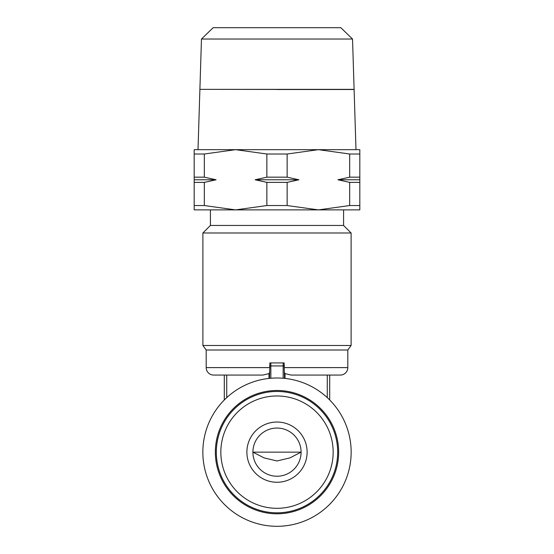<?xml version="1.0" encoding="UTF-8"?>
<svg xmlns="http://www.w3.org/2000/svg" width="554" height="554" viewBox="0 0 554 554"><rect width="100%" height="100%" fill="white"/><g stroke="black" fill="none" stroke-linecap="round" stroke-linejoin="round"><path stroke-width="0.83" d="M277 526.3A74.153 74.153 0 0 0 351.153 452.147A74.153 74.153 0 0 0 277 377.987A74.153 74.153 0 0 0 202.847 452.147A74.153 74.153 0 0 0 277 526.3M277 513.793A61.653 61.653 0 0 0 338.653 452.147A61.653 61.653 0 0 0 277 390.494A61.653 61.653 0 0 0 215.347 452.147A61.653 61.653 0 0 0 277 513.793M284.527 378.368L284.16 365.869M329.699 399.974L329.699 375.065L340.35 375.065A7.451 7.451 0 0 0 347.808 367.614L284.244 367.614M340.35 375.065L291.058 375.065L285.019 373.604L284.527 372.669M269.756 367.614L206.192 367.614A7.451 7.451 0 0 0 213.65 375.065L262.942 375.065L213.65 375.065L262.942 375.065L268.981 373.604L269.473 372.669L269.473 378.368L269.84 365.869M347.808 367.614L347.808 350.003L206.192 350.003L206.192 367.614M284.16 365.938L284.16 362.918L269.84 362.918L269.84 365.938M351.111 345.488L202.889 345.488L202.889 232.985L351.111 232.985L351.111 345.488L347.808 350.003M343.584 209.89L343.584 225.457L210.416 225.457L202.889 232.985M359.816 205.541L349.678 205.541L349.678 182.384L337.926 179.78L349.678 177.169L359.816 177.169L359.816 209.89L194.184 209.89L194.184 177.169L204.322 177.169L216.074 179.78L204.322 182.384L204.322 205.541L194.184 205.541M298.89 179.78L255.11 179.78L266.862 177.169L287.138 177.169L298.89 179.78L287.138 182.384L287.138 205.541L266.862 205.541L235.595 209.89L204.322 205.541M287.138 182.384L266.862 182.384L255.11 179.78M266.862 205.541L266.862 182.384M266.862 177.169L266.862 154.012L287.138 154.012L287.138 177.169M287.138 154.012L318.405 149.663L235.595 149.663L266.862 154.012M204.322 154.012L235.595 149.663L194.184 149.663L194.184 154.012L204.322 154.012L204.322 177.169M204.322 182.384L194.184 182.384M216.074 179.78L194.184 179.78M194.184 177.169L194.184 154.012M349.678 205.541L318.405 209.89L287.138 205.541M349.678 177.169L349.678 154.012L359.816 154.012L359.816 177.169M359.816 154.012L359.816 149.663L318.405 149.663L349.678 154.012M359.816 179.78L337.926 179.78M359.816 182.384L349.678 182.384M277 89.436L211.226 89.36M355.987 149.663L354.11 89.513L277 89.513M199.897 89.36L354.103 89.36L352.531 39.029L201.469 39.029L199.897 89.36M352.531 39.029L340.849 27.7L213.151 27.7L201.469 39.029M301.092 452.147L252.908 452.147L264.099 457.895L277 460.963L289.901 457.895L301.092 452.147M277 476.232A24.092 24.092 0 0 0 301.092 452.147A24.092 24.092 0 0 0 277 428.055A24.092 24.092 0 0 0 252.908 452.147A24.092 24.092 0 0 0 277 476.232M277 422.03A30.117 30.117 0 0 1 307.117 452.147A30.117 30.117 0 0 1 277 482.257A30.117 30.117 0 0 1 246.883 452.147A30.117 30.117 0 0 1 277 422.03M327.262 397.62L327.262 375.065L291.058 375.065M224.301 399.974L224.301 375.065M277 512.824A60.677 60.677 0 0 0 337.677 452.147A60.677 60.677 0 0 0 277 391.463A60.677 60.677 0 0 0 216.323 452.147A60.677 60.677 0 0 0 277 512.824M277 508.309A56.162 56.162 0 0 0 333.162 452.147A56.162 56.162 0 0 0 277 395.978A56.162 56.162 0 0 0 220.838 452.147A56.162 56.162 0 0 0 277 508.309M270.851 378.244L270.851 365.938L284.527 365.945M283.149 378.244L283.149 362.918M269.473 365.945L270.851 365.938L270.851 362.918M285.019 378.424L285.019 373.604M268.981 378.424L268.981 373.604M226.738 397.62L226.738 375.065M343.584 225.457L351.111 232.985M199.89 89.436L198.013 149.663M210.416 209.89L210.416 225.457M206.192 350.003L202.889 345.488"/></g></svg>
